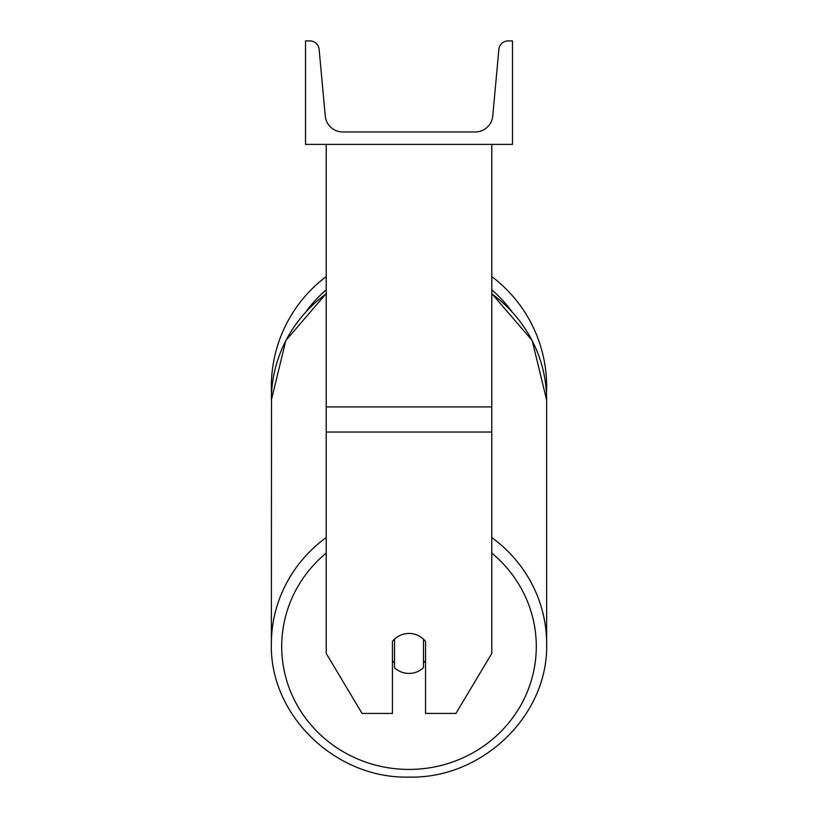 <?xml version="1.0" encoding="UTF-8"?>
<svg xmlns="http://www.w3.org/2000/svg" width="818" height="818" viewBox="0 0 818 818"><rect width="100%" height="100%" fill="white"/><g stroke="black" fill="none" stroke-linecap="round" stroke-linejoin="round"><path stroke-width="1.23" d="M491.792 432.037L326.208 432.037L326.208 653.439L362.057 713.419L392.446 713.419L392.446 641.445A20.695 19.99 0 0 1 409 633.449A20.695 19.99 0 0 1 425.554 641.445L425.554 713.419L455.943 713.419L491.792 653.439L491.792 144.387M326.208 432.037L326.208 144.387M491.792 276.596A137.639 137.639 0 0 1 546.475 393.407L546.639 400.043A137.639 132.956 0 0 0 491.792 293.836M326.208 537.579A137.639 132.956 180 0 0 271.361 643.797L271.525 393.407A137.639 137.639 0 0 1 326.208 276.596M512.487 144.387L305.513 144.387L305.513 40.9L309.848 40.9A9.315 9.315 0 0 1 319.132 49.366L325.247 115.992A17.597 17.597 0 0 0 342.762 131.974L475.238 131.974A17.597 17.597 0 0 0 492.753 115.992L498.868 49.366A9.315 9.315 0 0 1 508.152 40.9L512.487 40.9L512.487 144.387M409 633.449A20.695 19.99 180 0 0 394.511 639.165L394.511 667.713A20.695 19.99 180 0 0 409 673.429A20.695 19.99 180 0 0 423.489 667.713L423.489 639.165A20.695 19.99 180 0 0 409 633.449M392.446 660.617A20.695 19.99 180 0 0 394.511 662.897M423.489 662.897A20.695 19.99 180 0 0 425.554 660.617M491.792 406.914L326.208 406.914M511.495 311.065A127.291 127.291 0 0 0 491.792 289.869M326.208 289.869A127.291 127.291 0 0 0 306.505 311.065M491.792 553.08A127.291 122.956 0 0 1 528.397 689.104A127.291 122.956 0 0 1 409 769.431A127.291 122.956 0 0 1 289.603 689.104A127.291 122.956 0 0 1 326.208 553.08M326.208 293.55L285.84 340.513L271.361 400.043A137.639 132.956 0 0 1 326.208 293.836M491.792 293.55L532.16 340.513L546.639 400.043L546.639 643.797C548.52 715.167 482.426 778.951 409 777.1C482.426 778.951 548.52 715.157 546.639 643.797A137.639 132.956 180 0 0 491.792 537.579M409 777.1C335.574 778.951 269.48 715.157 271.361 643.797C269.48 715.167 335.574 778.951 409 777.1"/></g></svg>
